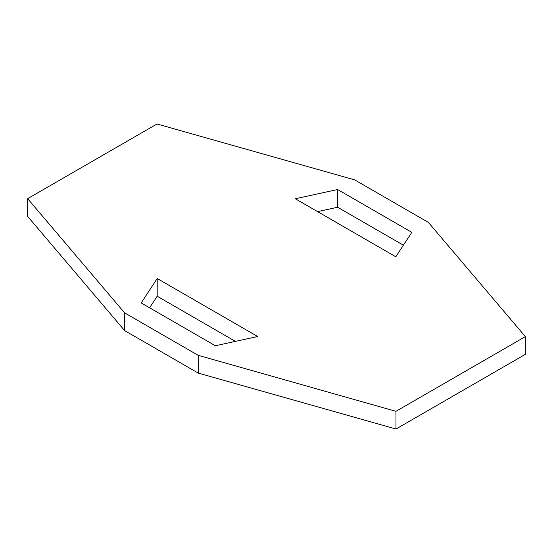 <?xml version="1.0" encoding="UTF-8"?>
<svg xmlns="http://www.w3.org/2000/svg" width="553" height="553" viewBox="0 0 553 553"><rect width="100%" height="100%" fill="white"/><g stroke="black" fill="none" stroke-linecap="round" stroke-linejoin="round"><path stroke-width="0.83" d="M525.35 336.618L525.35 354.342L395.983 429.031L395.983 411.314L525.35 336.618L428.423 222.444L354.784 179.925L157.017 123.969L27.65 198.658L27.65 216.382L124.577 330.556L124.577 312.839L27.65 198.658M395.983 411.314L198.216 355.351L198.216 373.075L124.577 330.556M395.983 429.031L198.216 373.075M198.216 355.351L124.577 312.839M337.634 189.52L295.309 198.755L395.81 256.779L411.812 232.343L337.634 189.52L337.634 207.244L403.393 245.207M337.634 207.244L317.588 211.612M235.412 341.388L157.19 296.221L157.19 278.498L257.691 336.521L215.366 345.756L141.188 302.933L157.19 278.498M149.607 307.793L157.19 296.221"/></g></svg>
